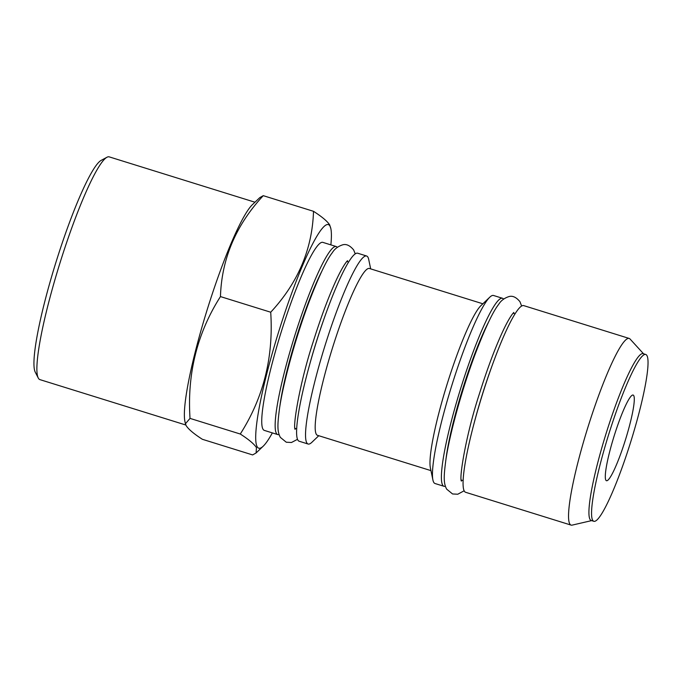 <?xml version="1.0" encoding="UTF-8"?>
<svg xmlns="http://www.w3.org/2000/svg" width="682" height="682" viewBox="0 0 682 682"><rect width="100%" height="100%" fill="white"/><g stroke="black" fill="none" stroke-linecap="round" stroke-linejoin="round"><path stroke-width="1.02" d="M491.85 366.387A87.364 11.62 107.3 0 0 473.871 424.17M643.544 353.779L630.049 339.014A97.748 13.009 107.3 0 0 629.171 338.434L523.708 305.613A97.748 13.009 107.3 0 0 484.007 389.507A97.748 13.009 107.3 0 0 464.348 491.159A97.748 13.009 107.3 0 0 465.627 492.293L571.09 525.106A97.748 13.009 107.3 0 0 572.138 525.123L591.635 520.613M629.171 338.434A97.748 13.009 107.3 0 0 589.478 422.329A97.748 13.009 107.3 0 0 569.82 523.972A97.748 13.009 107.3 0 0 571.09 525.106M593.843 521.304L591.209 520.485A87.364 11.62 -72.7 0 1 590.066 519.471A87.364 11.62 -72.7 0 1 607.636 428.628A87.364 11.62 -72.7 0 1 643.117 353.651L645.752 354.47A87.364 11.62 107.3 0 0 610.271 429.447A87.364 11.62 107.3 0 0 592.701 520.289A87.364 11.62 107.3 0 0 593.843 521.304A87.364 11.62 107.3 0 0 629.324 446.326A87.364 11.62 107.3 0 0 646.886 355.475A87.364 11.62 107.3 0 0 645.752 354.47M633.706 395.569A44.859 5.968 107.3 0 0 633.126 395.048A44.859 5.968 107.3 0 0 614.908 433.556A44.859 5.968 107.3 0 0 605.88 480.205A44.859 5.968 107.3 0 0 606.468 480.725A44.859 5.968 107.3 0 0 624.686 442.217A44.859 5.968 107.3 0 0 633.706 395.569M337.309 247.37A98.455 13.103 107.3 0 0 336.217 246.543A98.455 13.103 107.3 0 0 296.235 331.043A98.455 13.103 107.3 0 0 276.432 433.428A98.455 13.103 107.3 0 0 277.719 434.57A98.455 13.103 107.3 0 0 279.083 434.494M336.217 246.543L322.816 242.366A98.455 13.103 107.3 0 0 282.825 326.874A98.455 13.103 107.3 0 0 263.03 429.259A98.455 13.103 107.3 0 0 264.309 430.393L277.719 434.57M330.872 244.872A117.108 15.584 107.3 0 0 330.864 228.7A117.108 15.584 107.3 0 0 329.883 225.913A117.108 15.584 107.3 0 0 282.945 318.426A117.108 15.584 107.3 0 0 257.242 446.855A117.108 15.584 107.3 0 0 263.184 446.216A117.108 15.584 107.3 0 0 272.365 432.9M185.41 423.786L184.916 421.382A116.639 15.515 107.3 0 1 207.243 309.526A116.639 15.515 107.3 0 1 252.314 204.745L259.765 197.644L263.252 195.666C235.912 225.145 221.65 258.785 220.457 296.585C197.226 333.004 187.081 373.608 190.022 418.39L185.419 423.778L186.22 425.738C188.633 429.413 194.02 433.931 202.375 439.293L252.63 454.928L256.117 452.95L256.432 447.58C254.088 443.965 248.708 439.447 240.277 434.025C263.508 397.606 273.653 357.001 270.711 312.22C298.051 282.74 312.313 249.109 313.507 211.309C321.93 216.723 327.317 221.241 329.662 224.864L330.864 228.7M254.966 202.222L109.239 156.877A116.639 15.515 107.3 0 0 106.938 157.269A116.639 15.515 107.3 0 0 59.769 263.644A116.639 15.515 107.3 0 0 38.26 377.998A116.639 15.515 107.3 0 0 38.414 378.271A116.639 15.515 107.3 0 0 39.931 379.627L185.845 425.022M482.856 303.788L369.38 268.478A87.364 11.62 107.3 0 0 333.899 343.455A87.364 11.62 107.3 0 0 316.329 434.306A87.364 11.62 107.3 0 0 317.471 435.312L430.947 470.623M370.684 268.887L368.715 259.475A98.455 13.103 107.3 0 0 367.896 257.131A98.455 13.103 107.3 0 0 366.609 255.997A98.455 13.103 107.3 0 0 326.627 340.497A98.455 13.103 107.3 0 0 306.823 442.882A98.455 13.103 107.3 0 0 308.111 444.025A98.455 13.103 107.3 0 0 311.819 442.354L318.775 435.721M503.58 299.142A98.455 13.103 107.3 0 0 502.464 298.264L493.529 295.485A98.455 13.103 107.3 0 0 489.821 297.156A98.455 13.103 107.3 0 0 451.765 385.603A98.455 13.103 107.3 0 0 432.917 480.026A98.455 13.103 107.3 0 0 433.743 482.37A98.455 13.103 107.3 0 0 435.022 483.512L443.965 486.292A98.455 13.103 107.3 0 0 445.38 486.206M366.609 255.997L357.675 253.218A98.455 13.103 107.3 0 0 317.684 337.718A98.455 13.103 107.3 0 0 297.889 440.103A98.455 13.103 107.3 0 0 299.168 441.237L308.111 444.025M323.106 321.435A87.364 11.62 107.3 0 0 309.415 365.458M502.464 298.264A98.455 13.103 107.3 0 0 462.481 382.764A98.455 13.103 107.3 0 0 442.678 485.149A98.455 13.103 107.3 0 0 443.965 486.292M489.821 297.156L480.878 305.681A87.364 11.62 107.3 0 0 447.119 384.162A87.364 11.62 107.3 0 0 430.393 467.937L432.917 480.026M106.938 157.269L101.158 160.372A111.916 14.893 107.3 0 0 55.898 262.434A111.916 14.893 107.3 0 0 35.259 372.159L38.26 377.998M190.022 418.39L240.277 434.025M220.457 296.585L270.711 312.22M263.252 195.666L313.507 211.309M321.716 271.496A89.001 11.841 107.3 0 0 279.927 405.79M488.858 321.495A89.001 11.841 107.3 0 0 445.934 459.446M461.211 480.034L463.138 480.639M521.636 306.022L519.957 301.7C516.223 297.173 512.523 295.477 508.866 296.61C504.271 298.119 500.852 300.736 498.619 304.445C492.907 311.64 485.064 328.272 475.107 354.342C462.157 388.885 449.915 432.848 445.934 459.429C443.632 476.658 443.488 483.291 446.667 489.147L452.567 493.964L457.775 494.228L464.152 490.776M263.184 446.216L256.117 452.95M355.228 253.849L353.66 249.953C349.917 245.426 346.217 243.73 342.56 244.864C337.965 246.381 334.547 248.99 332.322 252.698C326.601 259.902 318.758 276.534 308.801 302.595C295.852 337.147 283.618 381.11 279.629 407.683C277.327 424.92 277.182 431.553 280.37 437.401L286.269 442.217L291.478 442.49L297.514 439.327M294.914 428.296L296.696 428.85M346.823 261.462L348.604 262.016M295.093 429.37C292.663 426.659 299.688 382.917 313.064 342.193C321.265 316.107 329.355 294.65 337.326 277.804C343.924 264.07 347.274 260.839 347.581 260.677M461.399 481.117C458.969 478.406 465.985 434.656 479.369 393.932C487.57 367.854 495.661 346.388 503.631 329.551C510.221 315.817 513.58 312.578 513.887 312.424M513.12 313.2L515.046 313.805"/></g></svg>
